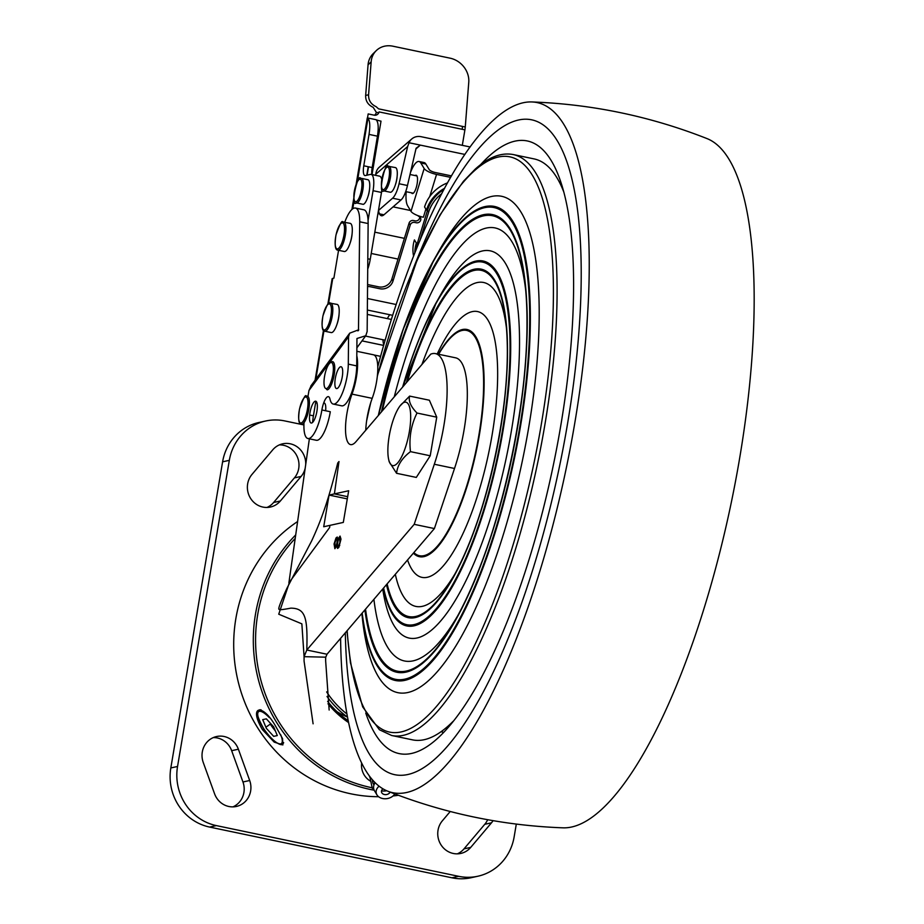 <?xml version="1.0" encoding="UTF-8"?>
<svg xmlns="http://www.w3.org/2000/svg" width="924" height="924" viewBox="0 0 924 924"><rect width="100%" height="100%" fill="white"/><g stroke="black" fill="none" stroke-linecap="round" stroke-linejoin="round"><path stroke-width="1.39" d="M372.153 787.779A147.482 139.778 -102.4 0 1 257.715 614.448A147.482 139.778 -102.4 0 1 295.195 538.449M348.579 722.556A94.606 89.663 -102.4 0 1 327.974 703.753M374.197 790.216A149.284 141.476 -102.4 0 1 255.474 614.217A149.284 141.476 -102.4 0 1 295.703 534.938M378.597 796.707A149.284 141.476 -102.4 0 1 235.863 618.549A149.284 141.476 -102.4 0 1 297.609 521.529M398.394 795.275A149.284 141.476 -102.4 0 1 393.012 795.957M262.451 729.671L274.209 742.122L282.871 744.929L282.525 738.553L275.895 726.703C262.474 702.552 248.186 705.728 262.451 729.671L263.733 728.77M265.893 727.223L270.293 724.104A21.587 6.387 -125.4 0 0 275.364 730.93M327.627 701.385A92.804 87.953 77.6 0 0 348.198 720.685M346.916 713.94A88.311 83.691 -102.4 0 1 326.646 691.903M347.493 717.093A90.113 85.401 -102.4 0 1 327.038 696.477M477.87 876.229L471.148 877.719A50.358 47.725 -102.4 0 1 451.963 877.8L458.685 876.322A50.358 47.725 77.6 0 0 477.87 876.229A50.358 47.725 77.6 0 0 514.137 836.913L516.308 824.081M458.685 876.322L216.343 825.594A50.358 47.725 77.6 0 1 177.547 766.47L229.325 460.337A50.358 47.725 77.6 0 1 265.604 421.021A50.358 47.725 77.6 0 1 284.788 420.928L303.927 424.936M493.07 820.651A19.785 18.746 -102.4 0 1 491.487 822.81L470.732 847.389A19.785 18.746 -102.4 0 1 460.81 853.429A19.785 18.746 -102.4 0 1 440.436 843.901A19.785 18.746 -102.4 0 1 442.353 820.824L450.231 811.503M214.564 793.774A19.785 18.746 77.6 0 0 236.382 806.456A19.785 18.746 77.6 0 0 249.688 780.503L238.38 749.214A19.785 18.746 77.6 0 0 216.551 736.532A19.785 18.746 77.6 0 0 203.257 762.485L214.564 793.774M305.163 468.341A19.785 18.746 -102.4 0 1 301.108 476.426L280.365 500.993A19.785 18.746 -102.4 0 1 270.432 507.033A19.785 18.746 -102.4 0 1 250.069 497.516A19.785 18.746 -102.4 0 1 251.975 474.439L272.73 449.861A19.785 18.746 -102.4 0 1 282.663 443.82A19.785 18.746 -102.4 0 1 305.694 464.599M337.052 711.711A73.747 69.889 77.6 0 0 347.378 717.001M451.963 877.8L209.621 827.072A50.358 47.725 -102.4 0 1 170.825 767.948L222.603 461.815A50.358 47.725 -102.4 0 1 258.882 422.499L265.604 421.021M487.641 819.692A19.785 18.746 -102.4 0 1 484.765 824.3L464.01 848.867A19.785 18.746 -102.4 0 1 457.368 853.834M232.952 806.871A19.785 18.746 77.6 0 0 242.954 781.981L231.658 750.692A19.785 18.746 77.6 0 0 213.271 737.595M279.371 444.894A19.785 18.746 -102.4 0 1 297.135 456.444A19.785 18.746 -102.4 0 1 294.386 477.904L273.631 502.483A19.785 18.746 -102.4 0 1 267.001 507.449M266.389 728.389L273.689 736.359L277.304 735.562L273.631 726.795L266.331 718.837L262.716 719.634L266.389 728.389M283.656 742.607A20.686 6.122 54.6 0 1 282.825 743.855C283.137 745.714 275.745 745.841 263.837 728.932C257.369 717.37 255.717 711.11 258.87 710.14A20.686 6.122 54.6 0 1 261.169 709.909M370.593 781.207A17.625 16.701 -102.4 0 1 361.642 763.062M394.767 793.912A9.887 7.508 -9.1 0 1 385.747 798.752A9.887 7.508 -9.1 0 1 376.934 794.848A9.887 7.508 -9.1 0 1 376.68 789.258A9.887 7.508 -9.1 0 1 379.106 786.209M382.952 788.83A4.493 3.407 170.9 0 0 381.728 790.309A4.493 3.407 170.9 0 0 384.384 794.513A4.493 3.407 170.9 0 0 390.113 792.122M375.144 782.732A11.689 8.87 170.9 0 0 374.243 784.28A11.689 8.87 170.9 0 0 373.804 785.504A11.689 8.87 170.9 0 0 374.555 790.886L376.934 794.848M374.67 782.258A10.256 7.773 170.9 0 0 374.67 782.281L373.804 785.504M381.531 790.863A10.256 7.773 170.9 0 0 386.659 790.736M373.677 788.599L372.28 788.311L369.819 776.61M373.954 784.926L373.631 784.43A11.689 8.87 -9.1 0 1 372.522 779.937M369.438 776.091L369.554 776.807M313.097 723.815L304.065 661.041L304.077 656.675L306.803 650.011C307.75 617.486 305.509 608.315 290.841 608.142C282.282 609.771 278.459 610.129 279.371 609.216C277.512 610.198 280.088 603.129 287.087 587.999L311.619 540.967C323.019 516.447 329.487 495.691 337.745 462.993L338.993 461.526L334.396 493.901L347.667 496.685M329.152 710.025L325.652 660.903L325.641 657.461L327.004 654.238L306.803 650.011L414.195 524.335L434.315 464.252A79.141 23.216 -78.2 0 0 435.458 353.603A79.141 23.216 -78.2 0 0 430.757 354.146L356.029 441.603A34.176 10.025 101.8 0 1 350.554 444.606A34.176 10.025 101.8 0 1 351.998 394.121A29.499 8.651 -78.2 0 0 356.803 355.844M334.396 493.901L329.059 495.079L347.297 498.891L329.059 495.079L323.712 526.749L329.059 495.079L348.671 490.748L343.312 522.418L323.712 526.749L329.926 525.375L329.614 527.546L288.889 582.871L309.367 438.819M341.002 539.142L340.055 536.082L337.941 539.166L337.237 537.029L336.013 537.953L334.061 543.947L334.858 548.683L336.786 545.968L337.572 548.417L338.796 547.493L341.002 539.142M414.195 524.335L434.396 528.563L454.516 468.48A79.141 23.216 -78.2 0 0 455.648 357.831L435.458 353.603M327.004 654.238L434.396 528.563M325.652 657.172L304.077 656.675L301.859 623.85L278.736 614.206L289.605 581.889M304.1 656.109L304.181 654.03M316.227 401.478A29.499 8.651 -78.2 0 0 315.384 404.158M325.641 410.753A11.146 3.269 -78.2 0 0 323.689 402.956A11.146 3.269 -78.2 0 0 323.677 402.968M365.754 430.214A34.176 10.025 101.8 0 1 372.199 398.348A29.499 8.651 -78.2 0 0 373.435 354.781L356.849 351.305M337.56 548.406L339.755 545.437M339.87 542.665L338.276 546.627L337.433 544.513L338.126 540.436L339.766 537.78L339.87 542.665M334.985 542.434L336.532 538.819L337.295 540.621L336.602 544.698L335.146 546.985L334.985 542.434M358.489 330.48L359.713 221.783A28.783 8.443 -78.2 0 0 355.463 208.05L363.883 209.806A28.783 8.443 -78.2 0 1 368.133 223.55L367.151 331.508L365.788 335.724L356.964 338.496L356.71 365.904A26.981 7.912 101.8 0 1 351.466 393.197A26.981 7.912 101.8 0 1 341.672 405.832L333.264 404.065A26.981 7.912 -78.2 0 0 343.047 391.441A26.981 7.912 -78.2 0 0 348.302 364.137L348.556 336.729L308.963 390.506L311.365 385.262M357.888 330.884L358.731 329.752L349.642 333.194L348.556 336.729M338.565 250.312L333.887 278.147L332.767 278.401A12.59 1.617 9.5 0 0 332.132 278.782L327.847 304.25M312.578 422.418A26.981 7.912 101.8 0 1 313.421 415.812L315.869 401.247M308.963 390.506L307.958 396.488M321.887 409.967L330.295 411.734A26.981 7.912 101.8 0 1 316.32 440.274L307.9 438.519A26.981 7.912 -78.2 0 0 321.887 409.967A12.59 3.696 -78.2 0 1 326.045 398.198A12.59 3.696 -78.2 0 1 329.949 399.006A26.981 7.912 -78.2 0 0 333.264 404.065M304.019 422.626A26.981 7.912 -78.2 0 0 307.9 438.519M336.948 388.565A11.146 3.269 -78.2 0 0 342.261 376.853A11.146 3.269 -78.2 0 0 340.621 366.759A11.146 3.269 -78.2 0 0 335.308 378.47A11.146 3.269 -78.2 0 0 336.948 388.565M311.596 423.019A11.146 3.269 -78.2 0 0 316.909 411.307A11.146 3.269 -78.2 0 0 315.257 401.201A11.146 3.269 -78.2 0 0 309.944 412.913A11.146 3.269 -78.2 0 0 311.596 423.019M355.463 208.05A28.783 8.443 -78.2 0 0 344.767 222.199M350.115 243.07A11.146 3.269 -78.2 0 0 352.136 233.402M337.017 324.139A11.146 3.269 -78.2 0 0 339.05 314.472M367.509 117.914L368.179 113.918L374.174 115.177A4.493 4.262 77 0 0 379.071 111.908L464.911 129.868L462.312 145.322M378.759 112.82L376.311 112.312A4.493 4.262 -103 0 1 374.463 115.223M371.875 174.544A10.788 3.165 101.8 0 1 372.176 167.556L363.767 165.8L369.034 134.407C370.305 126.08 369.947 120.698 367.971 118.284L357.311 181.728M363.767 165.8A10.788 3.165 -78.2 0 0 365.361 175.572L370.409 174.405A17.983 5.278 -78.2 0 1 371.136 174.393A17.983 5.278 -78.2 0 1 373.065 190.702L368.064 220.432M367.856 196.893A9.355 2.749 -78.2 0 0 369.588 188.623M367.717 269.138A17.983 5.278 -78.2 0 0 370.247 259.298L381.485 192.458A17.983 5.278 -78.2 0 0 381.959 188.981M370.247 259.298L367.81 258.789M381.751 179.51A17.983 5.278 -78.2 0 0 379.556 176.149L371.136 174.393M372.176 167.556L377.454 136.175L369.034 134.407M367.29 118.029L367.971 118.284M377.454 136.175C378.724 127.835 378.366 122.465 376.38 120.039L377.119 120.085A7.196 0.924 -170.5 0 0 381.011 121.148L372.026 174.578M464.911 129.868A10.788 3.165 -78.2 0 0 465.269 126.992L378.574 108.847L376.103 106.676C370.905 104.239 368.399 100.266 368.584 94.768L371.159 61.839L368.052 64.876L365.661 95.438C365.488 100.935 367.995 104.909 373.181 107.346L376.311 112.312M462.219 129.314L462.45 126.403M368.052 64.876A21.587 18.884 -134.5 0 1 373.123 53.708L376.23 50.658A21.587 18.884 45.5 0 0 371.159 61.839M368.584 94.768L365.661 95.438M465.269 126.992L468.768 82.259A21.587 18.884 45.5 0 0 450.127 58.177L392.908 46.2A21.587 18.884 45.5 0 0 376.23 50.658M383.807 344.802A17.082 5.013 101.8 0 1 382.998 339.743M387.422 318.618A17.082 5.013 101.8 0 1 389.801 314.726M419.635 216.77A3.592 3.28 -31.1 0 1 415.153 220.871L413.467 220.513A3.592 3.28 148.9 0 0 409.089 223.1L391.857 279.083A10.788 9.841 -31.1 0 1 378.724 286.856L369.3 284.881A10.788 9.841 148.9 0 0 367.579 284.661M450.646 177.373L436.544 174.428A10.788 3.107 17.1 0 1 424.162 168.514L420.813 162.982A23.377 6.861 -78.2 0 0 419.022 161.504L424.07 162.555A23.377 6.861 101.8 0 1 425.86 164.045L429.21 169.577A5.394 1.548 17.1 0 0 435.4 172.534L451.501 175.895M367.556 286.579A10.788 9.841 -31.1 0 1 370.443 286.775L379.868 288.75A10.788 9.841 148.9 0 0 393.012 280.977L391.857 279.083M409.089 223.1L410.233 225.006L393.012 280.977M410.233 225.006A3.592 3.28 -31.1 0 1 414.61 222.418L416.297 222.765A3.592 3.28 148.9 0 0 420.674 220.178A3.592 3.28 148.9 0 0 418.329 216.181L423.377 217.232A10.788 3.107 -162.9 0 1 418.018 215.673A10.788 3.107 -162.9 0 1 410.984 211.33L407.646 205.786A23.377 6.861 -78.2 0 1 406.202 191.707M383.645 345.403L362 340.875L383.633 345.437M392.688 315.327L367.336 310.025M419.022 161.504A23.377 6.861 -78.2 0 0 410.418 172.742M411.526 192.827A9.355 2.749 -78.2 0 0 416.216 187.676A9.355 2.749 -78.2 0 0 417.475 178.193A9.355 2.749 -78.2 0 0 415.13 175.572M375.791 174.22A12.59 11.227 -131 0 1 379.314 167.175L411.769 138.97A12.59 11.227 49 0 0 409.055 142.746L407.669 146.512L375.791 174.22L375.675 175.341M378.447 210.51L392.596 198.21A17.983 5.278 -78.2 0 0 399.053 183.737L407.669 146.512M395.391 184.765A9.355 2.749 -78.2 0 0 397.054 177.35A9.355 2.749 -78.2 0 0 397.124 176.484M470.154 146.974L421.136 136.706A12.59 11.227 49 0 0 411.769 138.97M378.54 210.429A21.587 6.329 -78.2 0 0 383.957 214.795L401.004 199.977A17.983 5.278 -78.2 0 0 407.472 185.505L416.089 148.267L420.339 145.114L409.055 142.746M383.957 214.795L377.939 213.536M464.911 154.435L420.339 145.114L415.927 148.949M444.606 188.277A35.967 32.802 148.9 0 0 426.472 210.129L424.566 206.964A35.967 32.802 -31.1 0 1 447.551 182.871M413.594 256.133A35.967 32.802 -31.1 0 1 414.426 239.905L416.331 243.058A35.967 32.802 148.9 0 0 414.841 252.98M419.889 240.633L428.621 212.243A35.967 32.802 -31.1 0 1 441.776 193.636M415.985 250.127A35.967 32.802 -31.1 0 1 417.348 243.278L427.477 210.349A35.967 32.802 -31.1 0 1 443.982 189.432M324.809 331.231C322.049 331.185 321.413 326.103 322.903 315.996C326.68 305.301 328.956 300.993 329.706 303.084L337.098 304.412A14.391 4.216 101.8 0 1 338.473 318.41A14.391 4.216 101.8 0 1 331.785 332.559A14.391 4.216 101.8 0 1 331.208 332.571L324.809 331.231A14.391 4.216 101.8 0 0 325.398 331.219A14.391 4.216 101.8 0 0 332.074 317.071A14.391 4.216 101.8 0 0 330.711 303.072A14.391 4.216 101.8 0 0 330.122 303.084M337.895 250.161C335.135 250.115 334.5 245.033 335.989 234.927C339.778 224.232 342.042 219.924 342.792 222.014L350.184 223.342A14.391 4.216 101.8 0 1 351.559 237.341A14.391 4.216 101.8 0 1 344.871 251.49A14.391 4.216 101.8 0 1 344.294 251.501L337.895 250.161A14.391 4.216 101.8 0 0 338.484 250.15A14.391 4.216 101.8 0 0 345.172 236.001A14.391 4.216 101.8 0 0 343.797 222.003A14.391 4.216 101.8 0 0 343.208 222.014M356.86 203.014A12.59 3.696 101.8 0 1 356.341 203.026C349.838 207.715 358.085 172.107 360.579 178.401L361.503 178.378A12.59 3.696 101.8 0 1 362.705 190.633A12.59 3.696 101.8 0 1 356.86 203.014L363.248 204.354A12.59 3.696 101.8 0 0 369.103 191.973A12.59 3.696 101.8 0 0 367.902 179.718L361.503 178.378A12.59 3.696 101.8 0 0 360.995 178.39M383.876 190.898C377.373 195.588 385.62 159.979 388.103 166.262L395.437 167.59A12.59 3.696 101.8 0 1 396.639 179.833A12.59 3.696 101.8 0 1 390.783 192.227A12.59 3.696 101.8 0 1 390.274 192.238L383.876 190.898A12.59 3.696 101.8 0 0 384.384 190.887A12.59 3.696 101.8 0 0 390.24 178.494A12.59 3.696 101.8 0 0 389.039 166.251A12.59 3.696 101.8 0 0 388.53 166.262M301.975 424.278A14.391 4.216 101.8 0 1 301.397 424.289C298.637 424.232 298.002 419.161 299.492 409.055C303.268 398.359 305.532 394.051 306.283 396.142L307.288 396.119A14.391 4.216 101.8 0 1 308.662 410.117A14.391 4.216 101.8 0 1 301.975 424.278M306.71 396.13A14.391 4.216 101.8 0 1 307.288 396.119M326.495 388.565A13.306 3.904 101.8 0 1 324.532 376.507A13.306 3.904 101.8 0 1 330.873 362.531A1.074 1.028 -103 0 1 331.647 361.688L332.64 361.677A14.391 4.216 101.8 0 1 334.014 375.675A14.391 4.216 101.8 0 1 327.327 389.836A1.074 1.028 -103 0 1 326.495 388.565A13.306 3.904 101.8 0 0 332.836 374.59A13.306 3.904 101.8 0 0 330.873 362.531M332.062 361.688A14.391 4.216 101.8 0 1 332.64 361.677M405.324 447.793A32.375 9.494 101.8 0 1 388.715 459.69A32.375 9.494 101.8 0 1 393.22 419.981A32.375 9.494 101.8 0 1 399.953 406.017A32.375 9.494 101.8 0 1 410.337 410.937A32.375 9.494 101.8 0 1 405.324 447.793M399.953 406.017L409.632 396.096C408.293 400.947 410.753 406.595 417.013 413.04C411.03 425.132 408.858 437.999 410.475 451.64C402.056 458.061 397.412 465.28 396.569 473.296L389.2 461.781L388.715 459.69M409.632 396.096L429.36 400.219L436.74 417.174L430.214 455.775L416.308 477.419L396.569 473.296M417.013 413.04L436.74 417.174M410.475 451.64L430.214 455.775M707.068 138.612A352.518 103.419 101.8 0 1 753.176 337.803A352.518 103.419 -78.2 0 1 562.82 827.823C502.344 825.571 443.97 813.351 387.676 791.163A352.518 103.419 -78.2 0 0 511.781 650.149A352.518 103.419 -78.2 0 0 588.241 303.28A352.518 103.419 101.8 0 0 531.924 101.952C592.399 104.204 650.773 116.424 707.068 138.612M340.598 638.334A352.518 103.419 -78.2 0 0 387.676 791.163M377.777 366.77A352.518 103.419 101.8 0 1 531.924 101.952M412.416 270.986A334.534 98.14 101.8 0 1 532.42 119.981A334.534 98.14 101.8 0 1 580.272 310.291A334.534 98.14 -78.2 0 1 458.212 732.628A334.534 98.14 -78.2 0 1 345.322 632.801M480.549 164.703A312.947 91.811 101.8 0 1 528.528 141.245A312.947 91.811 101.8 0 1 572.718 319.127A312.947 91.811 -78.2 0 1 400.311 753.811A312.947 91.811 -78.2 0 1 365.765 713.074M560.568 181.162A309.355 90.76 -78.2 0 0 559.482 182.305M441.06 731.716L443.566 732.351M453.222 721.217A296.766 87.064 101.8 0 1 412.52 739.858L391.661 735.492A296.766 87.064 -78.2 0 0 439.131 709.447A296.766 87.064 101.8 0 0 549.907 391.568A296.766 87.064 101.8 0 0 513.247 154.551L534.118 158.916A296.766 87.064 101.8 0 1 563.917 192.308M361.942 613.351A242.192 71.056 -78.2 0 0 434.072 659.251A242.192 71.056 101.8 0 0 529.683 344.282A242.192 71.056 101.8 0 0 455.821 227.65A242.192 71.056 -78.2 0 0 433.933 259.921L438.23 252.287A253.592 74.405 -78.2 0 1 461.145 218.491A253.592 74.405 101.8 0 1 538.484 340.621A253.592 74.405 101.8 0 1 438.38 670.431A253.592 74.405 -78.2 0 1 362.127 615.869L361.885 613.421M394.259 396.846A221.229 64.899 -78.2 0 1 459.69 247.332A221.229 64.899 101.8 0 1 525.744 290.667M457.692 615.811A221.229 64.899 101.8 0 1 439.824 641.579A221.229 64.899 -78.2 0 1 373.908 599.353M383.321 588.334A186.44 54.701 -78.2 0 0 436.578 609.574A186.44 54.701 101.8 0 0 510.175 367.105A186.44 54.701 101.8 0 0 453.314 277.327A186.44 54.701 -78.2 0 0 436.474 302.171L440.76 294.537A197.84 58.039 -78.2 0 1 458.639 268.168A197.84 58.039 101.8 0 1 518.976 363.444A197.84 58.039 101.8 0 1 440.875 620.743A197.84 58.039 -78.2 0 1 382.732 589.015M421.933 364.472A165.465 48.545 -78.2 0 1 457.184 297.02A165.465 48.545 101.8 0 1 506.479 328.39M455.162 573.527A165.465 48.545 101.8 0 1 442.33 591.903A165.465 48.545 -78.2 0 1 395.322 574.289M437.202 353.961A135.793 39.836 -78.2 0 1 455.855 323.458A135.793 39.836 101.8 0 1 497.274 388.854A135.793 39.836 101.8 0 1 443.659 565.453A135.793 39.836 -78.2 0 1 407.542 559.99M470.732 847.389L464.01 848.867M491.487 822.81L484.765 824.3M249.688 780.503L242.954 781.981M238.38 749.214L231.658 750.692M301.108 476.426L294.386 477.904M280.365 500.993L273.631 502.483M222.603 461.815L229.325 460.337M170.825 767.948L177.547 766.47M209.621 827.072L216.343 825.594M269.288 717.578A19.6 5.81 -125.4 0 0 258.039 712.381A19.6 5.81 -125.4 0 0 263.906 728.944A19.6 5.81 -125.4 0 0 278.667 743.635A19.6 5.81 -125.4 0 0 280.734 734.811M434.315 464.252L454.516 468.48M351.998 394.121L372.199 398.348M356.71 365.904L348.302 364.137M368.133 223.55L359.713 221.783M313.421 415.812L309.656 415.026M315.823 379.221L323.943 330.861M328.517 303.649L332.767 278.401M354.181 200.358L352.76 208.789M381.485 192.458L373.065 190.702M367.117 175.167L368.526 166.794M425.86 164.045L420.813 162.982M396.177 304.516L367.452 298.51M436.544 174.428L429.729 196.593M425.872 209.136L423.377 217.232M380.584 356.352L374.035 354.978M424.162 168.514L410.984 211.33M401.004 199.977L392.596 198.21M407.472 185.505L399.053 183.737M418.202 244.687L417.348 243.278M428.621 212.243L427.477 210.349M328.932 303.927A13.306 3.904 101.8 0 1 330.908 315.985A13.306 3.904 101.8 0 1 324.555 329.96A13.306 3.904 101.8 0 1 322.591 317.902A13.306 3.904 101.8 0 1 328.932 303.927M342.019 222.857A13.306 3.904 101.8 0 1 343.994 234.915A13.306 3.904 101.8 0 1 337.653 248.891A13.306 3.904 101.8 0 1 335.678 236.833A13.306 3.904 101.8 0 1 342.019 222.857M359.806 179.233A11.515 3.373 101.8 0 1 361.503 189.663A11.515 3.373 101.8 0 1 356.017 201.755A11.515 3.373 101.8 0 1 354.319 191.326A11.515 3.373 101.8 0 1 359.806 179.233M387.341 167.105A11.515 3.373 101.8 0 1 389.039 177.535A11.515 3.373 101.8 0 1 383.552 189.616A11.515 3.373 101.8 0 1 381.855 179.198A11.515 3.373 101.8 0 1 387.341 167.105M305.521 396.974A13.306 3.904 101.8 0 1 307.484 409.032A13.306 3.904 101.8 0 1 301.143 423.007A13.306 3.904 101.8 0 1 299.18 410.949A13.306 3.904 101.8 0 1 305.521 396.974M377.339 376.241A293.89 86.221 -78.2 0 1 462.959 182.594A293.89 86.221 101.8 0 1 552.587 324.116A293.89 86.221 101.8 0 1 436.567 706.329A293.89 86.221 -78.2 0 1 347.17 630.642M370.778 402.483A293.89 86.221 -78.2 0 0 366.609 420.951M378.47 415.338A241.002 70.709 -78.2 0 1 455.532 228.655A241.002 70.709 101.8 0 1 529.036 344.71A241.002 70.709 101.8 0 1 433.887 658.154A241.002 70.709 -78.2 0 1 362.185 613.074M381.439 411.861A233.818 68.595 -78.2 0 1 455.209 235.066A233.818 68.595 101.8 0 1 526.518 347.655A233.818 68.595 101.8 0 1 434.211 651.743A233.818 68.595 -78.2 0 1 364.888 609.898M382.27 410.88A232.629 68.249 -78.2 0 1 455.393 236.163A232.629 68.249 101.8 0 1 525.34 286.209A232.629 68.249 101.8 0 1 455.532 619.738A232.629 68.249 101.8 0 1 434.511 650.739A232.629 68.249 -78.2 0 1 365.534 609.147M402.829 386.833A185.25 54.354 -78.2 0 1 453.026 278.332A185.25 54.354 101.8 0 1 509.528 367.544A185.25 54.354 101.8 0 1 436.394 608.466A185.25 54.354 -78.2 0 1 383.61 587.999M406.317 382.744A178.055 52.241 -78.2 0 1 452.702 284.742A178.055 52.241 101.8 0 1 507.01 370.489A178.055 52.241 101.8 0 1 436.717 602.055A178.055 52.241 -78.2 0 1 386.475 584.638M407.299 381.589A176.877 51.894 -78.2 0 1 452.887 285.839A176.877 51.894 101.8 0 1 506.075 323.897A176.877 51.894 101.8 0 1 452.991 577.488A176.877 51.894 101.8 0 1 437.006 601.05A176.877 51.894 -78.2 0 1 387.133 583.876M438.415 354.215A116.078 34.049 -78.2 0 1 448.394 339.651A116.078 34.049 101.8 0 1 483.795 395.553A116.078 34.049 101.8 0 1 437.976 546.511A116.078 34.049 -78.2 0 1 413.374 553.164M438.681 354.273A115.107 33.772 -78.2 0 1 448.198 340.482A115.107 33.772 101.8 0 1 483.298 395.911A115.107 33.772 101.8 0 1 437.861 545.61A115.107 33.772 -78.2 0 1 413.848 552.598M378.286 415.546L403.06 329.556L433.933 259.921A242.192 71.056 -78.2 0 0 378.32 415.511M402.61 387.075L436.474 302.171A186.44 54.701 -78.2 0 0 402.645 387.041M325.652 660.903L325.687 656.883M365.788 335.724L356.883 347.828M349.214 333.853L310.868 385.943M315.072 380.226L323.458 330.399M367.406 117.891L376.183 119.727M366.782 175.248L368.214 166.736M367.29 117.96L356.133 184.35M353.834 198.059L351.905 209.471M385.146 340.194L365.523 336.082M391.395 319.45L367.302 314.403M398.025 259.078L371.229 253.465M404.4 238.357L374.809 232.167M410.487 210.499L393.081 206.861M413.317 193.197L405.694 191.603M416.932 175.953L410.013 174.497M513.247 154.551C501.131 152.298 488.461 157.161 475.213 169.138L463.455 181.289L439.951 215.049L417.071 260.198L377.431 375.398M525.34 286.209C535.897 376.149 501.27 541.579 455.532 619.738M506.075 323.897C514.102 392.215 487.745 518.121 452.991 577.488M391.661 735.492L379.394 729.741L362.658 706.872L350.427 662.681L346.95 630.896M366.886 419.057L370.224 404.273"/></g></svg>
